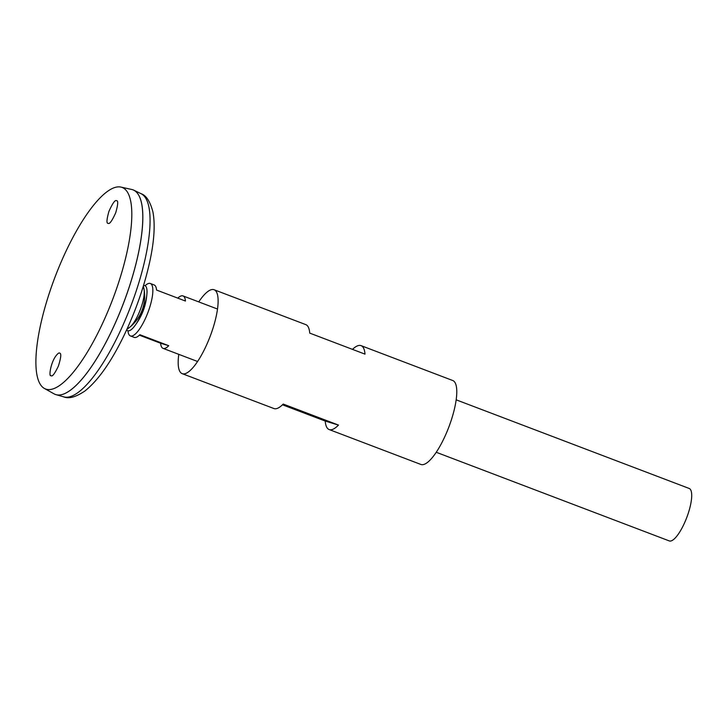<?xml version="1.0" encoding="UTF-8"?>
<svg xmlns="http://www.w3.org/2000/svg" width="728" height="728" viewBox="0 0 728 728"><rect width="100%" height="100%" fill="white"/><g stroke="black" fill="none" stroke-linecap="round" stroke-linejoin="round"><path stroke-width="1.09" d="M127.318 328.428A22.368 6.415 -69.2 0 0 129.821 327.191A22.368 6.415 -69.2 0 0 140.322 309.691A22.368 6.415 -69.2 0 0 144.099 289.644A22.368 6.415 -69.2 0 0 143.052 287.05M126.663 329.857A24.124 6.916 -69.2 0 0 133.288 327.691A24.124 6.916 -69.2 0 0 147.029 291.573A24.124 6.916 -69.2 0 0 143.516 285.549M178.788 354.345A44.89 12.867 -69.2 0 0 182.2 373.655L273.892 408.535A44.89 12.867 -69.2 0 0 283.21 404.058L338.484 425.079A44.89 12.867 110.8 0 1 329.156 429.556L420.848 464.437A44.89 12.867 -69.2 0 0 448.839 427.054A44.89 12.867 -69.2 0 0 452.771 380.526L361.079 345.645A44.89 12.867 110.8 0 1 365.001 354.136L309.737 333.115A44.89 12.867 -69.2 0 0 305.805 324.624L214.114 289.744A44.89 12.867 -69.2 0 0 198.744 301.902M182.2 373.655A44.89 12.867 -69.2 0 0 210.183 336.272A44.89 12.867 -69.2 0 0 214.114 289.744M352.498 349.376A44.89 12.867 110.8 0 1 361.079 345.645M329.156 429.556A44.89 12.867 110.8 0 1 325.225 421.057L282.473 404.795M325.225 421.057L338.484 425.079M55.237 394.394A109.418 31.377 -69.2 0 0 55.983 394.64A109.418 31.377 -69.2 0 0 123.478 303.285A109.418 31.377 -69.2 0 0 133.761 190.172A109.418 31.377 -69.2 0 0 133.042 189.862M65.802 393.038A109.391 31.368 -69.2 0 0 123.469 303.285A109.391 31.368 -69.2 0 0 140.031 197.898M44.344 388.424L54.027 393.83A109.418 31.377 -69.2 0 0 123.451 303.276A109.418 31.377 -69.2 0 0 131.759 189.48L120.93 187.087A107.808 30.913 -69.2 0 0 54.209 279.234A107.808 30.913 -69.2 0 0 44.344 388.424A107.808 30.913 -69.2 0 0 112.749 299.208A107.808 30.913 -69.2 0 0 120.93 187.087M116.571 200.701C118.327 200.509 118.045 204.504 115.743 212.694C112.13 220.721 109.619 224.279 108.208 223.369L108.108 223.341C106.361 223.532 106.634 219.537 108.936 211.357C112.549 203.33 115.06 199.772 116.48 200.673L116.571 200.701M59.596 353.089C58.977 352.607 57.73 353.562 55.847 355.974C50.587 363.099 48.649 376.949 50.924 375.639L51.133 375.73C52.352 376.822 54.755 373.628 58.358 366.157C60.979 357.858 61.461 353.535 59.814 353.18L59.596 353.089M436.227 452.27L669.26 540.913A28.055 8.044 -69.2 0 0 686.75 517.553A28.055 8.044 -69.2 0 0 689.207 488.47L456.174 399.827M127.964 330.785A28.055 8.044 -69.2 0 0 130.403 335.936A28.055 8.044 -69.2 0 0 147.893 312.576A28.055 8.044 -69.2 0 0 150.35 283.492A28.055 8.044 -69.2 0 0 145.1 285.722M177.787 298.125A28.055 8.044 110.8 0 1 183.01 295.914A28.055 8.044 110.8 0 1 185.449 301.037L156.556 290.053A28.055 8.044 -69.2 0 0 154.118 284.93L150.35 283.492M130.403 335.936L134.17 337.373A28.055 8.044 -69.2 0 0 139.858 334.716L168.75 345.709A28.055 8.044 110.8 0 1 163.063 348.366A28.055 8.044 110.8 0 1 160.624 343.243L139.394 335.171M160.624 343.243L168.75 345.709M141.05 193.675C146.192 195.368 150.15 201.456 152.926 211.93C155.164 223.942 154.327 239.476 150.423 258.54C145.072 284.148 136.282 309.764 124.06 335.371C111.275 361.798 98.225 380.344 84.912 391.009C75.858 397.069 68.814 399.026 63.755 396.869A108.727 31.177 -69.2 0 0 130.831 306.088A108.727 31.177 -69.2 0 0 141.05 193.675L133.761 190.172M133.288 327.691C141.924 317.199 146.501 305.159 147.029 291.573M126.909 329.32A39.749 39.749 0 0 0 143.343 286.113M63.755 396.869L55.983 394.64M217.526 309.045L183.01 295.914M197.57 361.488L163.063 348.366"/></g></svg>
